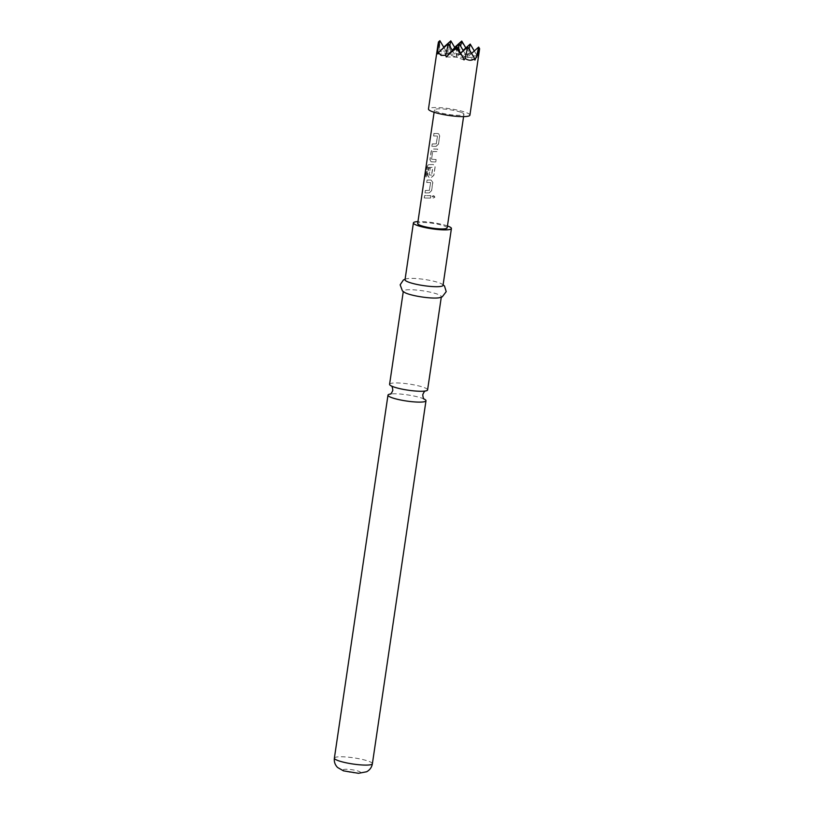 <?xml version="1.0" encoding="UTF-8"?>
<svg xmlns="http://www.w3.org/2000/svg" width="814" height="814" viewBox="0 0 814 814"><rect width="100%" height="100%" fill="white"/><g stroke="black" fill="none" stroke-linecap="round" stroke-linejoin="round"><path stroke-width="0.61" stroke-dasharray="4.07 3.05" d="M434.798 197.283C434.066 195.279 433.089 195.177 431.837 196.957L432.427 198.311L434.798 197.283L434.564 196.327L431.908 197.008L432.488 198.362L434.818 197.324L434.564 196.327M389.58 384.3A19.21 3.114 -171.6 0 1 396.957 382.946A19.21 3.114 -171.6 0 1 423.616 387.352A19.21 3.114 -171.6 0 1 427.584 389.916M469.922 115.14A20.95 3.398 8.4 0 0 465.598 112.342A20.95 3.398 8.4 0 0 442.735 107.886A20.95 3.398 8.4 0 0 428.469 109.015M438.481 41.941L440.099 51.343L440.852 49.766C442.999 51.587 446.174 51.628 450.376 49.919L451.037 51.516L453.663 48.27L461.68 42.308L467.368 50.529L468.762 54.436L469.759 53.114L473.921 55.963L477.126 55.749L477.218 57.458L479.415 50.844M424.226 399.104A19.21 3.114 8.4 0 0 423.422 398.738A19.21 3.114 8.4 0 0 422.018 398.188A19.21 3.114 8.4 0 0 395.36 393.793A19.21 3.114 8.4 0 0 391.015 393.945A19.21 3.114 8.4 0 0 390.14 394.068M443.03 285.338A19.21 3.114 8.4 0 0 441.188 283.648A19.21 3.114 8.4 0 0 412.403 278.368A19.21 3.114 8.4 0 0 407.275 278.642A19.21 3.114 8.4 0 0 405.026 279.721M447.446 225.946A19.21 3.114 8.4 0 0 420.787 221.55A19.21 3.114 8.4 0 0 417.958 221.591M439.102 297.782A19.21 3.114 8.4 0 0 441.351 296.703A19.21 3.114 8.4 0 0 430.932 292.318A19.21 3.114 8.4 0 0 410.724 289.733A19.21 3.114 8.4 0 0 403.347 291.086A19.21 3.114 8.4 0 0 405.179 292.775M436.029 146.306L438.39 144.2L439.621 135.846L437.922 133.496L433.76 133.527L433.414 135.907L437.413 136.04L436.273 143.752L432.224 143.946L431.868 146.327L436.151 146.357L438.39 144.2M438.481 144.241L439.713 135.897L438.624 133.75L433.76 133.527M433.943 133.567L433.597 135.958L437.535 136.08L436.273 143.752M429.904 159.615L431.064 161.772L435.775 161.935L436.121 159.554L431.562 159.229L432.702 151.506L437.311 151.516L437.667 149.125L432.956 148.962L431.145 151.262L429.904 159.615L431.064 161.772M431.227 161.823L435.856 161.986L436.212 159.595L431.562 159.229L432.702 151.506M427.747 167.46L432.794 167.318L431.491 175.183L429.232 175L430.23 168.213L428.622 168.284L427.615 175.122L428.774 177.279L431.451 177.33L433.811 175.224L435.042 166.87L433.343 164.52L428.083 164.672L426.811 167.104L425.335 177.126L426.353 176.903L427.849 167.287M428.052 167.338L432.916 167.369L431.654 175.03M431.776 175.081L429.232 175L430.23 168.213M430.392 168.264L428.815 168.335L427.798 175.173L428.937 177.33L431.573 177.371L433.903 175.264L435.134 166.911L433.343 164.52L428.083 164.672M429.161 192.837L431.522 190.73L432.753 182.377L431.054 180.026L426.892 180.057L426.536 182.438L430.535 182.57L429.395 190.283L425.346 190.476L425 192.867L429.283 192.887L431.522 190.73M431.613 190.781L432.844 182.428L431.054 180.026L427.075 180.108L426.719 182.489L430.657 182.621L429.395 190.283M430.443 198.046L430.789 195.665L424.603 195.564L424.247 197.955L430.525 198.097L430.789 195.665M447.161 227.889A14.896 2.411 8.4 0 0 444.078 225.895A14.896 2.411 8.4 0 0 427.818 222.731A14.896 2.411 8.4 0 0 417.674 223.535M460.866 112.261A14.896 2.411 8.4 0 0 444.597 109.096A14.896 2.411 8.4 0 0 434.452 109.9A14.896 2.411 8.4 0 0 437.535 111.894A14.896 2.411 8.4 0 0 453.795 115.059A14.896 2.411 8.4 0 0 463.939 114.255A14.896 2.411 8.4 0 0 460.866 112.261M452.431 50.641L456.278 57.133L458.119 48.993M452.177 50.224L447.822 54.111L458.76 54.284L459.269 43.895M460.632 53.246L456.278 57.133L447.822 54.111L448.331 43.722M446.286 56.97L467.216 57.306L458.76 54.284L468.762 54.436M463.359 50.814L467.216 57.306L467.714 46.917M474.949 60.073L467.216 57.306L469.047 49.166M463.115 50.397L458.76 54.284L460.592 46.144M454.914 47.782L458.76 54.284L451.037 51.516M437.83 53.948L447.822 54.111L449.664 45.971M443.976 47.609L447.822 54.111L440.099 51.343M464.011 59.9L456.278 57.133L456.786 46.744M471.571 53.419L467.216 57.306L477.218 57.458M478.296 54.436L478.652 47.09M474.297 50.987L477.126 55.749M469.759 53.114L470.197 44.068M465.842 47.955L467.368 50.529M461.68 42.308L461.742 41.046M454.66 47.365L453.663 48.27M450.376 49.919L450.814 40.873M443.722 47.192L440.852 49.766M439.519 48.046L439.875 40.7M430.881 195.706L424.786 195.614L424.247 197.955M424.43 198.006L430.525 198.097M429.517 190.334L425.539 190.527L425 192.867M425.183 192.908L429.283 192.887M428.286 164.713L427.024 167.145L425.549 177.167L426.353 176.903M426.546 176.953L427.95 167.511M432.855 151.557L437.403 151.567L437.749 149.176L433.119 149.013L431.328 151.312L430.087 159.666M436.396 143.803L432.407 143.997L432.051 146.378L436.151 146.357M372.385 763.736A19.21 3.114 8.4 0 0 361.965 759.36A19.21 3.114 8.4 0 0 341.758 756.776A19.21 3.114 8.4 0 0 334.381 758.129M346.591 769.271A8.73 1.414 8.4 0 0 345.034 771.051A8.73 1.414 8.4 0 0 357.153 773.056A8.73 1.414 8.4 0 0 358.709 771.265A8.73 1.414 8.4 0 0 346.591 769.271M392.144 386.324L391.341 385.948M424.552 391.107L425.427 390.985M405.107 279.171L407.275 278.642M403.266 291.636L403.347 291.086M434.106 112.261L434.452 109.9M463.583 116.616L463.939 114.255M441.269 297.252L441.351 296.703M443.111 284.788L441.188 283.648"/><path stroke-width="1.22" d="M441.269 297.252L427.584 389.916A19.21 3.114 -171.6 0 1 424.552 391.107A19.21 3.114 -171.6 0 1 420.207 391.269A19.21 3.114 -171.6 0 1 393.549 386.874A19.21 3.114 -171.6 0 1 392.144 386.324A19.21 3.114 -171.6 0 1 389.58 384.3L403.266 291.636M456.786 46.744L462.403 56.227L456.42 48.352L456.786 46.744L446.286 56.97L445.726 55.25L441.117 55.444L438.37 52.615L437.83 53.948L437.963 44.719L428.469 109.015A20.95 3.398 8.4 0 0 432.794 111.823A20.95 3.398 8.4 0 0 455.657 116.27A20.95 3.398 8.4 0 0 469.922 115.14L479.619 48.718L476.546 56.451L478.652 47.09L471.571 53.419M437.963 44.719L438.481 41.941L439.875 40.7L443.976 47.609M390.14 394.068A19.21 3.114 8.4 0 0 387.983 395.146A19.21 3.114 8.4 0 0 391.941 397.71A19.21 3.114 8.4 0 0 418.61 402.106A19.21 3.114 8.4 0 0 425.987 400.753A19.21 3.114 8.4 0 0 424.226 399.104M417.958 221.591A19.21 3.114 8.4 0 0 413.41 222.904L405.026 279.721A19.21 3.114 8.4 0 0 415.445 284.106A19.21 3.114 8.4 0 0 435.653 286.691A19.21 3.114 8.4 0 0 443.03 285.338L451.414 228.52A19.21 3.114 8.4 0 0 447.446 225.946M413.41 222.904A19.21 3.114 8.4 0 0 423.84 227.289A19.21 3.114 8.4 0 0 444.037 229.874A19.21 3.114 8.4 0 0 451.414 228.52M405.107 279.171L403.398 279.985L400.152 284.819L402.452 290.974L405.179 292.775A19.21 3.114 8.4 0 0 433.974 298.056A19.21 3.114 8.4 0 0 439.102 297.782L442.236 296.856L446.214 291.626L444.515 286.05L443.111 284.788M434.106 112.261L417.674 223.535A14.896 2.411 8.4 0 0 420.746 225.529A14.896 2.411 8.4 0 0 437.016 228.693A14.896 2.411 8.4 0 0 447.161 227.889L463.583 116.616M458.119 48.993L459.269 43.895L452.177 50.224M459.269 43.895L463.359 50.814M445.726 55.25L448.331 43.722L452.431 50.641M467.714 46.917L474.643 58.598C471.896 60.836 468.722 60.785 465.12 58.445L467.714 46.917L460.632 53.246M469.047 49.166L470.197 44.068L463.115 50.397M449.664 45.971L450.814 40.873L454.914 47.782M437.759 50.061L439.875 40.7M448.331 43.722L438.37 52.615M456.42 48.352L448.697 53.968M465.12 58.445L464.011 59.9L462.403 56.227M476.546 56.451L474.949 60.073L474.643 58.598M478.652 47.09L479.619 48.718M470.197 44.068L474.297 50.987M460.592 46.144L461.742 41.046L465.842 47.955M461.742 41.046L454.66 47.365M450.814 40.873L443.722 47.192M372.385 763.736C371.754 767.317 369.841 769.993 366.636 771.764L358.496 773.3L343.467 770.848L337.566 767.47C335.002 764.845 333.944 761.731 334.381 758.129A19.21 3.114 8.4 0 0 344.8 762.504A19.21 3.114 8.4 0 0 365.008 765.089A19.21 3.114 8.4 0 0 372.385 763.736L425.987 400.753M391.239 385.877C392.022 386.05 392.541 387.535 392.816 390.323C391.748 392.908 390.822 394.18 390.028 394.118L391.015 393.945M425.539 390.944C424.745 390.883 423.819 392.155 422.751 394.739C423.026 397.527 423.545 399.002 424.318 399.175L423.422 398.738M334.381 758.129L387.983 395.146"/></g></svg>
